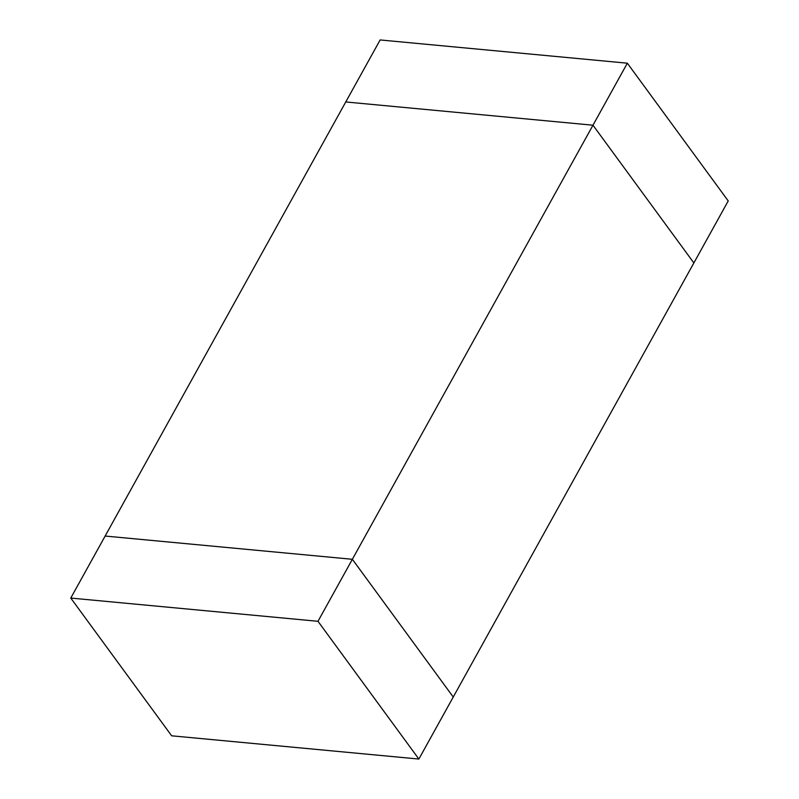 <?xml version="1.0" encoding="UTF-8"?>
<svg xmlns="http://www.w3.org/2000/svg" width="799" height="799" viewBox="0 0 799 799"><rect width="100%" height="100%" fill="white"/><g stroke="black" fill="none" stroke-linecap="round" stroke-linejoin="round"><path stroke-width="1.2" d="M627.345 63.191L728.229 200.939L693.862 262.951L592.978 125.203L627.345 63.191L380.134 39.95L345.757 101.962L592.978 125.203L693.862 262.951L453.243 697.038L352.359 559.29L105.138 536.049L345.757 101.962L592.978 125.203L352.359 559.29L453.243 697.038L418.866 759.05L317.982 621.302L70.771 598.061L171.655 735.809L418.866 759.05M317.982 621.302L352.359 559.29L105.138 536.049L70.771 598.061"/></g></svg>
